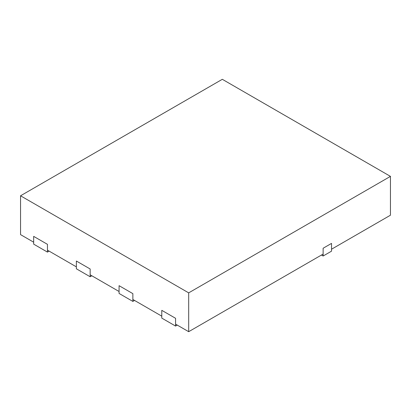 <?xml version="1.0" encoding="UTF-8"?>
<svg xmlns="http://www.w3.org/2000/svg" width="411" height="411" viewBox="0 0 411 411"><rect width="100%" height="100%" fill="white"/><g stroke="black" fill="none" stroke-linecap="round" stroke-linejoin="round"><path stroke-width="0.62" d="M321.448 255.046L323.128 256.017L331.533 251.162L331.533 243.399L323.128 248.249L331.533 243.399L331.533 249.22L390.45 215.21L390.45 176.376L222.315 79.308L20.55 195.79L188.685 292.863L390.45 176.376M20.55 195.79L20.55 234.624L33.666 242.192L33.666 236.371L47.45 244.329L33.666 236.371L33.666 244.134L47.45 252.097L47.45 244.329L47.45 250.155L76.369 266.852L76.369 261.026L90.158 268.984L76.369 261.026L76.369 268.794L90.158 276.752L90.158 268.984L90.158 274.81L119.077 291.507L119.077 285.681L132.866 293.644L119.077 285.681L119.077 293.449L132.866 301.407L132.866 293.644L132.866 299.465L161.785 316.162L161.785 310.341L175.574 318.299L161.785 310.341L161.785 318.104L175.574 326.067L175.574 318.299L175.574 324.125L188.685 331.692L323.128 254.075L323.128 248.249L323.128 256.017M188.685 331.692L188.685 292.863M134.546 300.436L132.866 301.407M49.135 251.126L47.45 252.097M91.838 275.781L90.158 276.752M177.254 325.096L175.574 326.067"/></g></svg>
